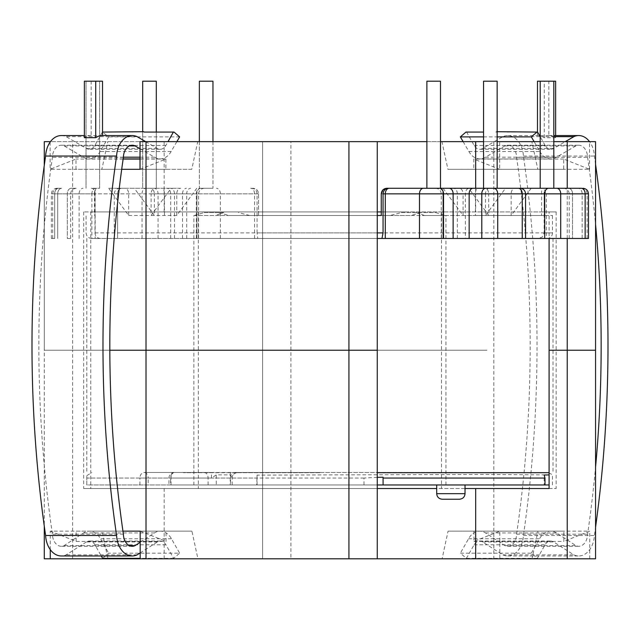 <?xml version="1.0" encoding="UTF-8"?>
<svg xmlns="http://www.w3.org/2000/svg" width="640" height="640" viewBox="0 0 640 640"><rect width="100%" height="100%" fill="white"/><g stroke="black" fill="none" stroke-linecap="round" stroke-linejoin="round"><path stroke-width="0.48" stroke-dasharray="3.2 2.4" d="M211.488 478.048A5.576 0.544 -90 0 0 210.944 472.472L144.208 472.472A5.576 3.944 -90 0 1 148.152 478.048L211.488 478.048L216.256 474.896L230.232 474.896L232.136 478.048L170.584 478.048L170.584 484.96L230.528 484.96L230.528 478.048A5.576 3.944 90 0 1 234.472 472.472L319.92 472.472L234.472 472.472M170.584 484.96L256.744 484.96L257.08 475.112L484.232 474.472L549.088 474.912M170.976 484.96L170.976 478.048A5.576 3.552 90 0 1 174.528 472.472A5.576 3.944 90 0 0 170.584 478.048L256.744 478.048M377.256 477.352L363.984 478.048L363.984 484.96L86.808 484.96L86.808 478.048C86.808 474.56 86.808 474.56 86.808 478.048C86.808 474.56 86.808 474.56 86.808 478.048L139.912 478.048A5.576 4.296 -90 0 1 144.208 472.472L237.688 472.472A5.576 5.552 90 0 0 232.136 478.048L232.16 484.96L230.528 484.96M546.912 238.464A5.576 5.576 0 0 0 552.488 232.888L257.08 232.888L257.776 238.464L546.912 238.464L537.832 238.464L542.28 237.072L544.152 232.888L544.152 191.856L546.288 193.856L588.464 193.856M124.736 188.28L108.672 188.28L128.68 215.464L128.68 193.856A5.576 3.944 90 0 0 124.736 188.28L155.064 188.28A5.576 3.944 90 0 0 151.12 193.856L158.056 193.856A5.576 3.944 90 0 0 154.112 188.28M459.12 188.28L469.288 188.28A5.576 3.944 90 0 0 465.352 193.856L463.064 193.856A5.576 3.944 90 0 0 459.12 188.28L484.776 188.28A5.576 3.944 -90 0 1 488.72 193.856L511.152 193.856A5.576 3.944 -90 0 1 515.096 188.28L531.168 188.28L505.512 188.28L485.496 215.464L485.496 193.856L465.352 193.856L465.352 238.464L525.568 238.464L91.672 238.464L100.464 238.464L91.888 238.464L91.888 193.856L51.368 193.856L128.68 193.856M440.488 81.2L426.88 81.2L433.688 81.2L426.88 81.2L426.88 188.28L433.688 188.28M497.152 81.2L483.544 81.2L490.344 81.2L483.544 81.2L483.544 188.28L485.736 188.28M483.544 188.28L489.44 188.28A5.576 3.944 90 0 0 485.496 193.856M548.832 81.2L540.2 81.2L548.832 81.2L548.832 135.56A22.216 15.704 -90 0 1 548.928 135.56A22.216 15.704 -90 0 1 555.632 137.688L544.272 137.688A22.216 15.704 90 0 0 537.568 135.56A22.216 15.704 90 0 0 537.48 135.56L539.552 135.56M545.472 192.808A5.576 3.944 90 0 0 541.6 188.28L548.624 188.28M212.96 141.656L212.96 188.28L206.152 188.28L212.96 188.28L206.152 188.28L212.96 188.28L212.96 81.2L199.352 81.2L206.152 81.2L199.352 81.2L199.352 188.28L206.152 188.28L199.352 188.28L206.152 188.28L199.352 188.28L199.352 141.656M156.296 132.064L156.296 188.28L149.496 188.28L156.296 188.28L149.496 188.28L156.296 188.28L156.296 81.2L142.688 81.2L149.496 81.2L142.688 81.2L142.688 188.28L149.496 188.28L142.688 188.28L149.496 188.28L142.688 188.28L142.688 131.704M92.832 81.2L99.64 81.2L92.832 81.2M92.832 188.28L99.64 188.28L92.832 188.28M442.272 499.24L459.448 499.24M363.984 478.048L86.808 478.048L86.808 484.96L216.256 484.96L216.256 474.896A5.576 4.216 -90 0 1 216.672 472.472M450.864 484.96L436.696 484.96L450.864 484.96M377.256 238.464L544.68 238.464M91.888 238.464L257.864 238.464M193.88 484.96L445.952 484.96L193.88 484.96L193.88 215.488L445.952 215.488L424.544 215.488L445.504 215.488L435.736 212.592L401.32 212.592L390.192 215.488L228.68 215.488L258.576 215.488L258.576 193.856C258.216 190.488 256.36 188.632 253 188.28C256.328 188.56 258.192 190.416 258.576 193.856L258.576 215.488L552.488 215.488L544.248 215.488L544.152 191.856M525.568 238.464L465.352 238.464M537.832 238.464L546.288 238.464L546.288 193.856M544.152 484.96L544.976 484.96L544.152 484.96L544.152 475.008M549.088 484.96L256.744 484.96M416.136 212.592L424.544 215.488M546.288 238.464L587.12 238.464L572.528 238.464L585.144 238.464L585.144 193.856A5.576 3.944 -90 0 0 581.2 188.28L568.584 188.28A5.576 3.944 -90 0 1 572.528 193.856A5.576 3.944 90 0 0 568.584 188.28M445.504 215.488L475.4 215.488L475.4 193.856L541.6 193.856L541.6 188.28L540.2 188.28L540.2 81.2M390.192 215.488L411.152 215.488L381.264 215.488L381.264 193.856L475.4 193.856C475.544 190.488 476.312 188.632 477.712 188.28L461.144 188.28M522.248 238.464L522.248 193.856A5.576 3.944 90 0 0 518.304 188.28L484.776 188.28M497.152 188.28L489.44 188.28M196.784 188.28L176.768 215.464L176.768 193.856A5.576 3.944 -90 0 1 180.712 188.28L155.064 188.28M180.712 188.28L150.392 188.28A5.576 3.944 -90 0 1 154.336 193.856L176.768 193.856M108.672 188.28L150.392 188.28M58.632 188.28L56.952 188.28L58.632 188.28A5.576 3.944 -90 0 0 54.688 193.856L54.688 238.464L51.368 238.464L54.688 238.464L54.688 193.856A5.576 3.944 90 0 1 58.632 188.28M71.256 188.28L76.208 188.28L71.256 188.28A5.576 3.944 90 0 0 67.312 193.856L67.312 238.464L70.632 238.464L67.312 238.464L67.312 193.856A5.576 3.944 -90 0 1 71.256 188.28M61.64 188.28L58.296 188.28L61.64 188.28A5.576 3.944 -90 0 0 57.696 193.856L57.696 238.464L57.696 193.856A5.576 3.944 90 0 1 61.64 188.28M193.88 215.488L377.256 215.488M475.4 215.488L544.248 215.488M164.44 215.488L164.44 193.856C164.288 190.488 163.52 188.632 162.128 188.28M194.336 215.488L204.096 212.592L223.696 212.592L215.296 215.488M223.696 212.592L204.096 212.592M218.912 212.592L228.68 215.488M401.32 212.592L435.736 212.592M420.92 212.592L411.152 215.488M249.648 215.488L238.512 212.592M363.984 484.96L377.256 484.96M230.6 472.472A5.576 3.648 -90 0 0 230.232 474.896L230.232 484.96L216.256 484.96M230.232 484.96L232.16 484.96M257.08 484.96L257.08 475.112M319.92 472.472L456.44 472.472L319.92 472.472M531.168 188.28L511.152 215.464L511.152 193.856M511.152 215.464L485.496 215.464M257.08 232.888L257.08 193.856C256.752 190.456 254.944 188.6 251.68 188.28M572.528 238.464L569.208 238.464L572.528 238.464L572.528 193.856L572.528 238.464M585.144 238.464L588.464 238.464M443.056 188.28L463.064 215.464L463.064 193.856M463.064 215.464L488.72 215.464L488.72 193.856M100.464 238.464C97.064 238.16 95.24 236.304 94.984 232.888L94.984 193.856L91.888 193.856A5.576 3.944 90 0 1 95.832 188.28M258.576 193.856L94.464 193.856L94.464 215.488M94.464 193.856C94.552 190.416 95.088 188.56 96.072 188.28M96.608 188.28C95.608 188.568 95.064 190.424 94.984 193.856M128.68 215.464L154.336 215.464L154.336 193.856M176.768 215.464L151.12 215.464L151.12 193.856M117.592 238.464L114.272 238.464L117.592 238.464L117.592 193.856A5.576 3.944 -90 0 1 121.536 188.28A5.576 3.944 90 0 0 117.592 193.856L117.592 238.464M154.336 215.464L134.32 188.28M151.12 215.464L171.128 188.28M488.72 215.464L468.712 188.28M377.256 472.688L549.088 472.688M319.92 238.464L183.4 238.464L319.92 238.464M319.92 472.688L183.4 472.688L319.92 472.688M405.88 211.92L198.344 211.92L405.88 211.92M589.568 169.312L589.568 141.656L531.832 141.656L537.832 169.312L563.696 169.312L563.696 159.056L589.568 169.312L499.656 169.312L499.656 141.656L262.584 141.656L262.584 211.92L556.152 211.92L549.088 211.92L549.088 238.464M486.96 350.224L262.584 350.224L486.96 350.224M164.152 141.656L164.152 211.92L262.584 211.92L262.584 350.224L262.584 141.656L44.28 141.656M140.024 169.312L165.888 159.056L165.888 169.312L191.76 169.312L197.752 141.656L50.456 141.656M197.752 141.656L140.024 141.656M440.488 141.656L426.88 141.656M553.808 141.656L540.2 141.656M497.152 141.656L483.544 141.656M595.56 164.256A945.104 668.288 90 0 0 594.4 156.04A22.216 15.704 90 0 0 589.544 141.656L595.56 141.656L595.56 558.8L531.992 558.8L537.992 531.136L563.856 531.136L563.856 541.4L589.728 531.136L589.728 558.8M531.832 141.656L441.928 141.656L447.92 169.312L473.792 169.312L473.792 159.056L499.656 169.312M499.656 141.656L441.928 141.656M121.704 169.312L50.112 169.312L75.984 159.056L75.984 169.312L101.848 169.312L107.84 141.656M50.112 142.128L50.112 169.312M44.28 165.44L44.28 350.224L44.28 165.44L44.28 350.224L109.832 350.224L44.28 350.224L72.608 350.224L44.28 350.224L44.28 526.104M493.824 141.656L493.824 558.8L290.912 558.8L290.912 141.656M44.28 558.8L72.608 558.8L72.608 350.224L90.752 350.224L90.752 488.528L83.688 488.528L377.256 488.528L377.256 211.92L83.688 211.92L90.752 211.92L90.752 350.224L83.688 350.224L377.256 350.224L72.608 350.224L72.608 141.656M549.088 211.92L381.264 211.92M164.152 211.92L90.752 211.92M475.68 188.28L475.68 211.92M377.256 141.656L377.256 211.92M537.832 169.312L447.92 169.312M563.696 169.312L473.792 169.312M563.696 159.056L473.792 159.056M191.76 169.312L101.848 169.312M165.888 159.056L140.024 159.056M123.136 159.056L75.984 159.056M165.888 169.312L75.984 169.312M405.888 488.528L198.344 488.528L405.888 488.528M486.96 488.528L262.584 488.528L262.584 350.224L262.584 558.8L72.608 558.8M197.912 558.8L140.184 558.8L197.912 558.8L191.92 531.136L102.008 531.136L107.904 558.352M262.584 141.656L262.584 558.8L290.912 558.8M499.816 558.8L442.088 558.8L448.08 531.136L473.952 531.136L473.952 541.4L499.816 531.136L499.816 558.8L493.824 558.8M442.088 558.8L531.992 558.8M50.272 549.624L50.272 531.136L122.944 531.136M499.816 531.136L589.728 531.136M549.088 488.528L556.152 488.528L549.088 488.528M262.584 558.8L262.584 488.528L90.752 488.528M465.024 488.528L436.696 488.528M164.16 558.8L164.16 488.528M377.256 558.8L377.256 488.528M448.08 531.136L537.992 531.136M473.952 531.136L563.856 531.136M473.952 541.4L563.856 541.4M50.272 531.136L76.144 541.4L166.048 541.4L166.048 531.136L191.92 531.136M140.184 531.136L166.048 541.4M76.144 541.4L76.144 531.136L166.048 531.136M76.144 531.136L102.008 531.136M483.544 132.064L466.592 132.064L474.168 145.48A10.176 7.192 90 0 0 479.784 149.296A10.176 7.192 90 0 0 482.712 148.416L502.896 136.648A22.216 15.704 90 0 1 507.76 135.56A22.216 15.704 90 0 1 523.416 156.04A945.104 668.288 90 0 1 523.416 535.488A22.216 15.704 90 0 1 507.76 555.96A22.216 15.704 90 0 1 502.896 554.872L482.632 541.936A10.176 7.192 90 0 0 479.672 541.032A10.176 7.192 90 0 0 474.08 544.808L466.392 558.352L460.36 553.168L531.344 553.168L537.368 558.352L545.064 544.808A10.176 7.192 90 0 1 550.656 541.032A10.176 7.192 90 0 1 553.616 541.936L573.88 554.872A22.216 15.704 90 0 0 578.736 555.96A22.216 15.704 90 0 0 594.4 535.488A945.104 668.288 90 0 0 595.56 527.248M463.136 141.656L468.864 151.496A19.784 13.992 90 0 0 479.784 158.904A19.784 13.992 90 0 0 485.48 157.192L504.896 145.912A12.536 8.864 90 0 1 507.76 145.24A12.536 8.864 90 0 1 516.616 157.336A935.216 661.296 90 0 1 516.616 534.184A12.536 8.864 90 0 1 507.76 546.28A12.536 8.864 90 0 1 504.896 545.616L485.512 532.928A20.064 14.184 90 0 0 479.672 531.152A20.064 14.184 90 0 0 468.552 538.76L460.36 553.168M466.592 132.064L465.968 132.064M474.168 145.48L545.152 145.48A10.176 7.192 90 0 0 550.768 149.296A10.176 7.192 90 0 0 553.696 148.416L565.288 141.656M545.152 145.48L540.2 136.712M468.864 151.496L539.848 151.496L534.12 141.656M539.848 151.496A19.784 13.992 90 0 0 550.768 158.904A19.784 13.992 90 0 0 556.464 157.192L575.88 145.912A12.536 8.864 90 0 1 578.736 145.24A12.536 8.864 90 0 1 587.592 157.336A935.216 661.296 90 0 1 595.56 224.36M485.512 532.928L556.488 532.928L575.88 545.616A12.536 8.864 90 0 0 578.736 546.28A12.536 8.864 90 0 0 587.592 534.184A935.216 661.296 90 0 0 595.56 467.128M556.488 532.928A20.064 14.184 90 0 0 550.656 531.152A20.064 14.184 90 0 0 539.528 538.76L531.344 553.168M502.896 136.648L540.168 136.648M540.2 136.648L553.808 136.648M523.416 156.04L594.4 156.04M540.2 135.56L548.832 135.56M544.272 137.688L544.272 81.2L555.632 81.2M555.632 135.56L555.632 137.688M523.416 535.488L594.4 535.488M482.712 148.416L553.696 148.416M496.2 131.704L497.152 131.704M537.576 132.064L507.136 132.064M483.544 136.888L497.152 136.888M537.48 135.56L537.48 132.064M504.896 545.616L575.88 545.616M485.48 157.192L556.464 157.192M504.896 145.912L575.88 145.912M516.616 157.336L587.592 157.336M516.616 534.184L587.592 534.184M502.896 554.872L573.88 554.872M466.392 558.352L537.368 558.352M537.48 81.2L544.272 81.2M496.408 132.064L495.784 132.064M140.184 552.904L157.368 541.936A10.176 7.192 -90 0 1 160.328 541.032A10.176 7.192 -90 0 1 165.92 544.808L173.608 558.352L179.64 553.168L108.656 553.168L102.632 558.352M140.184 542.288L154.488 532.928A20.064 14.184 -90 0 1 160.328 531.152A20.064 14.184 -90 0 1 171.448 538.76L179.64 553.168M140.024 148.768L154.52 157.192L140.024 157.192M176.864 141.656L171.136 151.496A19.784 13.992 -90 0 1 160.216 158.904A19.784 13.992 -90 0 1 154.52 157.192M145.688 141.656L157.288 148.416A10.176 7.192 -90 0 0 160.216 149.296A10.176 7.192 -90 0 0 165.832 145.48L167.992 141.656M157.368 541.936L86.384 541.936A10.176 7.192 -90 0 1 89.344 541.032A10.176 7.192 -90 0 1 94.936 544.808L101.272 555.96M86.384 541.936L66.12 554.872A22.216 15.704 -90 0 1 61.264 555.96M61.264 135.56A22.216 15.704 -90 0 1 66.12 136.648L86.304 148.416A10.176 7.192 -90 0 0 89.232 149.296A10.176 7.192 -90 0 0 94.848 145.48L102.424 132.064L108.656 136.888L100.152 151.496A19.784 13.992 -90 0 1 89.232 158.904A19.784 13.992 -90 0 1 83.536 157.192L64.12 145.912A12.536 8.864 -90 0 0 61.264 145.24A12.536 8.864 -90 0 0 52.408 157.336A935.216 661.296 -90 0 0 52.408 534.184A12.536 8.864 -90 0 0 61.264 546.28A12.536 8.864 -90 0 0 64.12 545.616L83.512 532.928A20.064 14.184 -90 0 1 89.344 531.152A20.064 14.184 -90 0 1 100.472 538.76L108.656 553.168M137.104 136.648L66.12 136.648M102.344 135.56L91.168 135.56A22.216 15.704 90 0 0 91.072 135.56A22.216 15.704 90 0 0 84.368 137.688M157.288 148.416L86.304 148.416M174.032 132.064L143.592 132.064M179.64 136.888L108.656 136.888M132.44 131.704L103.048 132.064M102.52 81.2L91.168 81.2L91.168 135.56M129.384 545.616L64.12 545.616M171.136 151.496L100.152 151.496M123.392 157.192L83.536 157.192M129.384 145.912L64.12 145.912M123.384 157.336L52.408 157.336M123.384 534.184L52.408 534.184M137.104 554.872L66.12 554.872M173.608 558.352L140.184 558.352M91.168 81.2L84.368 81.2M132.24 132.064L132.864 132.064M139.912 484.96L139.912 478.048L148.152 478.048L148.152 484.96M544.152 232.888L552.488 232.888L552.488 215.488M186.704 238.464L186.704 193.856L220.36 193.856A5.576 3.944 90 0 0 216.416 188.28M91.216 188.28A5.576 3.944 -90 0 1 95.152 193.856L95.152 238.464M465.024 493.664L436.696 493.664M204.152 472.472A5.576 3.944 -90 0 1 208.088 478.048L208.088 484.96M220.36 238.464L220.36 193.856L257.08 193.856M158.056 238.464L158.056 193.856L186.704 193.856A5.576 3.944 90 0 1 190.648 188.28M457.336 238.464L457.336 193.856A5.576 3.944 90 0 0 453.392 188.28M582.144 238.464L582.144 193.856A5.576 3.944 90 0 0 578.2 188.28A5.576 3.944 -90 0 1 582.144 193.856L582.144 238.464M254.552 238.464L254.552 193.856A5.576 3.944 90 0 0 250.608 188.28M442.912 238.464L442.912 193.856L442.912 238.464M94.984 232.888L377.256 232.888M79.128 238.464L79.128 193.856A5.576 3.944 -90 0 1 83.072 188.28M174.48 238.464L174.48 193.856A5.576 3.944 -90 0 0 170.544 188.28M182.496 238.464L182.496 193.856A5.576 3.944 -90 0 1 186.44 188.28M196.92 238.464L196.92 193.856L196.92 238.464M142.032 238.464L142.032 193.856A5.576 3.944 90 0 1 145.976 188.28M170.68 238.464L170.68 193.856A5.576 3.944 90 0 0 166.736 188.28M196.32 238.464L196.32 193.856A5.576 3.944 90 0 1 200.264 188.28M544.248 193.856L541.6 193.856L541.6 215.488M438.968 188.28A5.576 3.944 -90 0 1 442.912 193.856A5.576 3.944 90 0 0 438.968 188.28M200.864 188.28A5.576 3.944 90 0 0 196.92 193.856A5.576 3.944 -90 0 1 200.864 188.28M567.232 238.464L567.232 188.28M468.552 538.76L539.528 538.76M474.08 544.808L545.064 544.808M482.632 541.936L553.616 541.936M165.832 145.48L94.848 145.48M154.488 532.928L83.512 532.928M171.448 538.76L100.472 538.76M165.92 544.808L94.936 544.808M552.488 484.96L552.488 474.76L547.984 472.472M86.032 81.2L86.032 188.28L86.032 81.2M445.952 484.96L445.952 215.488M587.12 238.464L587.12 193.856C586.824 190.496 584.96 188.64 581.544 188.28M569.208 238.464L569.208 193.856C568.904 190.496 567.048 188.64 563.632 188.28M441.256 238.464L441.256 193.856C440.952 190.496 439.096 188.64 435.68 188.28M91.672 238.464C88.256 238.104 86.4 236.248 86.096 232.888L86.096 215.488M52.72 238.464L52.72 193.856C53.016 190.496 54.872 188.64 58.296 188.28M70.632 238.464L70.632 193.856C70.928 190.496 72.792 188.64 76.208 188.28M51.368 238.464L51.368 193.856C51.672 190.496 53.528 188.64 56.952 188.28M198.576 238.464L198.576 193.856C198.88 190.496 200.736 188.64 204.16 188.28M114.272 238.464L114.272 193.856C114.576 190.496 116.432 188.64 119.848 188.28M174.528 472.472A5.576 5.576 0 0 0 168.952 478.048L168.952 484.96M99.64 81.2L99.64 188.28L99.64 81.2M86.808 475.664L91.856 472.472M237.688 472.472C234.056 473.112 232.216 474.944 232.16 477.976L232.16 477.976M86.808 238.464L86.808 472.688M553.024 238.464L553.024 472.688M441.496 211.92L441.496 488.528M556.152 211.92L556.152 488.528M83.688 211.92L83.688 488.528M198.344 211.92L198.344 488.528M507.76 135.56L537.568 135.56M548.928 135.56L553.808 135.56M479.784 149.296L550.768 149.296M479.672 531.152L550.656 531.152M479.784 158.904L550.768 158.904M507.76 145.24L578.736 145.24M507.76 546.28L578.736 546.28M507.76 555.96L578.736 555.96M479.672 541.032L550.656 541.032M91.072 135.56L84.368 135.56M160.216 149.296L89.232 149.296M160.328 531.152L89.344 531.152M160.216 158.904L140.024 158.904M123.16 158.904L89.232 158.904M132.24 145.24L61.264 145.24M132.24 546.28L61.264 546.28M160.328 541.032L89.344 541.032"/><path stroke-width="0.96" d="M549.088 474.912L544.152 475.008L544.976 478.048L544.976 484.96L383.096 484.96L383.064 477.216L377.256 477.352M461.144 188.28L440.488 188.28L440.488 81.2L426.88 81.2L426.88 188.28L386.84 188.28L505.512 188.28L497.152 188.28L497.152 81.2L497.152 188.28M469.288 188.28L483.544 188.28L483.544 81.2L497.152 81.2M537.48 132.064L537.48 81.2L555.632 81.2L555.632 135.56M199.352 141.656L199.352 81.2L212.96 81.2L212.96 141.656M142.688 131.704L142.688 81.2L156.296 81.2L156.296 132.064M465.024 493.664C464.728 497.016 462.864 498.872 459.448 499.24L442.272 499.24C438.856 498.872 436.992 497.016 436.696 493.664L465.024 493.664L465.024 484.96M377.256 238.464L481.792 238.464L481.792 193.856L383.064 193.856C383.416 190.432 385.24 188.576 388.536 188.28M544.976 484.96L549.088 484.96M515.096 188.28L581.2 188.28A5.576 3.944 90 0 1 585.144 193.856L497.72 193.856C497.48 190.464 496.176 188.608 493.8 188.28L518.304 188.28A5.576 3.944 -90 0 1 522.248 193.856L522.248 238.464L544.68 238.464L525.568 238.464L525.568 193.856C525.272 190.496 523.408 188.64 519.992 188.28M568.584 188.28L548.624 188.28A5.576 3.944 90 0 0 544.68 193.856L544.68 238.464L560.712 238.464L560.712 193.856A5.576 3.944 90 0 0 556.768 188.28M540.2 81.2L540.2 188.28L505.512 188.28M483.544 188.28L477.712 188.28M522.248 238.464L497.72 238.464L497.72 193.856L481.792 193.856A5.576 3.944 90 0 1 485.736 188.28L493.8 188.28M443.056 188.28L440.488 188.28L443.056 188.28M433.688 188.28L440.488 188.28L440.488 81.2M382.968 189.84L386.84 188.28C383.504 188.552 381.648 190.416 381.264 193.856L381.264 215.488L377.256 215.488M377.256 484.96L383.096 484.96L383.064 477.216M585.144 238.464L585.144 193.856L588.464 193.856L588.464 238.464L560.712 238.464M497.72 238.464L481.792 238.464M377.256 232.888L383.064 232.888L383.064 193.856M383.064 232.888L381.976 238.464M381.264 193.856L382.92 189.888M549.088 472.688L377.256 472.688M549.088 238.464L549.088 350.224L567.232 350.224L549.088 350.224L549.088 488.528L486.96 488.528M44.28 165.44L44.28 141.656L44.28 165.44L44.28 141.656L50.112 141.656L50.112 142.128M121.704 169.312L140.024 169.312L140.024 141.656L377.256 141.656L377.256 350.224L146.016 350.224L377.256 350.224L377.256 558.8L140.184 558.8L140.184 531.136L122.944 531.136M483.544 141.656L440.488 141.656M426.88 141.656L377.256 141.656L377.256 558.8L475.688 558.8L475.688 488.528L465.024 488.528M567.232 188.28L567.232 141.656L553.808 141.656M540.2 141.656L497.152 141.656M567.232 141.656L595.56 141.656L595.56 350.224L567.232 350.224L595.56 350.224L595.56 558.8L475.688 558.8M109.832 350.224L146.016 350.224L109.832 350.224M146.016 141.656L146.016 558.8M381.264 211.92L377.256 211.92M475.68 141.656L475.68 188.28M140.024 159.056L123.136 159.056M107.904 558.352L108.008 558.8L140.184 558.8M108.008 558.8L44.28 558.8L44.28 526.104M50.272 558.8L50.272 549.624M549.088 488.528L475.688 488.528M436.696 488.528L377.256 488.528M463.136 141.656L460.36 136.888L483.544 136.888M483.544 132.064L465.968 132.064L460.36 136.888M595.56 527.248A945.104 668.288 90 0 0 595.56 164.256M589.544 141.656A22.216 15.704 90 0 0 578.736 135.56A22.216 15.704 90 0 0 573.88 136.648L565.288 141.656M540.2 136.712L537.576 132.064L536.952 132.064L531.344 136.888L534.12 141.656M595.56 467.128A935.216 661.296 90 0 0 595.56 224.36M553.808 136.648L573.88 136.648M539.552 135.56L540.2 135.56M497.152 131.704L536.952 132.064M497.152 136.888L531.344 136.888M140.184 542.288L135.104 545.616A12.536 8.864 -90 0 1 132.24 546.28A12.536 8.864 -90 0 1 123.384 534.184A935.216 661.296 -90 0 1 123.384 157.336A12.536 8.864 -90 0 1 132.24 145.24A12.536 8.864 -90 0 1 135.104 145.912L140.024 148.768M176.864 141.656L179.64 136.888L174.032 132.064L173.408 132.064L167.992 141.656M145.688 141.656L137.104 136.648A22.216 15.704 -90 0 0 132.24 135.56L102.432 135.56A22.216 15.704 -90 0 1 102.52 135.56L102.344 135.56M140.184 552.904L137.104 554.872A22.216 15.704 -90 0 1 132.24 555.96A22.216 15.704 -90 0 1 116.584 535.488A945.104 668.288 -90 0 1 116.584 156.04A22.216 15.704 -90 0 1 132.24 135.56M101.272 555.96L102.632 558.352L140.184 558.352M132.24 555.96L61.264 555.96A22.216 15.704 -90 0 1 45.6 535.488A945.104 668.288 -90 0 1 45.6 156.04A22.216 15.704 -90 0 1 61.264 135.56L84.368 135.56M116.584 156.04L45.6 156.04M95.728 137.688L84.368 137.688L84.368 81.2L95.728 81.2L95.728 137.688A22.216 15.704 -90 0 1 102.432 135.56M116.584 535.488L45.6 535.488M144.216 132.064L173.408 132.064M143.8 131.704L102.52 132.064M102.52 135.56L102.52 81.2L95.728 81.2M135.104 545.616L129.384 545.616M140.024 157.192L123.392 157.192M135.104 145.912L129.384 145.912M544.976 478.048L383.096 478.048M473.096 188.28A5.576 3.944 90 0 0 469.152 193.856L469.152 238.464M453.128 238.464L453.128 193.856A5.576 3.944 90 0 0 449.184 188.28M443.52 238.464L443.52 193.856A5.576 3.944 90 0 0 439.576 188.28M419.488 238.464L419.488 193.856A5.576 3.944 90 0 1 423.432 188.28M385.296 238.464L385.296 193.856A5.576 3.944 90 0 1 389.232 188.28M567.232 558.8L567.232 238.464M595.56 141.656L595.56 558.8M348.928 558.8L348.928 141.656M436.696 493.664L436.696 484.96M553.808 81.2L553.808 188.28L553.808 81.2M588.464 193.856C588.168 190.496 586.304 188.64 582.888 188.28M553.808 135.56L578.736 135.56M140.024 158.904L123.16 158.904"/></g></svg>
